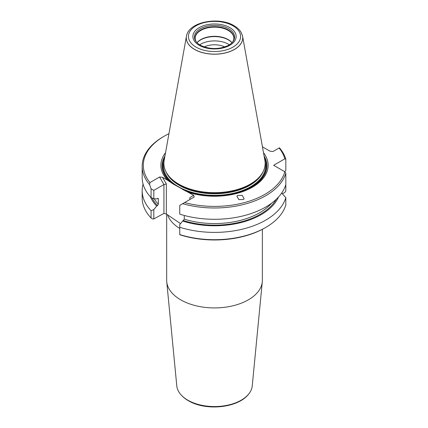 <?xml version="1.0" encoding="UTF-8"?>
<svg xmlns="http://www.w3.org/2000/svg" width="428" height="428" viewBox="0 0 428 428"><rect width="100%" height="100%" fill="white"/><g stroke="black" fill="none" stroke-linecap="round" stroke-linejoin="round"><path stroke-width="0.64" d="M143.075 184.077A72.337 41.762 0 0 0 142.176 190.631L142.176 197.939A72.337 41.762 0 0 0 151.079 218.007L152.379 218.938L153.818 218.938L163.929 213.395L166.348 214.048L180.53 223.603M262.289 281.833L252.236 385.96A37.776 21.812 180 0 1 249.294 393.262A37.776 21.812 180 0 1 187.801 400.169A37.776 21.812 180 0 1 179.739 393.262A37.776 21.812 180 0 1 176.796 385.96L166.743 281.833A47.845 27.622 0 0 0 180.686 299.83A47.845 27.622 0 0 0 231.591 306.106A47.845 27.622 0 0 0 262.289 281.833A47.845 27.622 0 0 0 262.364 280.297L262.364 229.312M166.669 214.294L166.669 280.297A47.845 27.622 0 0 0 166.743 281.833M243.345 199.518L244.153 198.785L242.189 195.35L237.684 195.441L236.877 196.174L238.84 199.609L243.345 199.518M186.448 36.236L164.149 160.414A50.638 29.238 0 0 0 166.711 173.067A50.638 29.238 0 0 0 178.711 184.099A50.638 29.238 0 0 0 262.321 173.067A50.638 29.238 0 0 0 264.884 160.414L242.585 36.236A28.221 16.291 180 0 1 226.647 52.628A28.221 16.291 180 0 1 194.563 49.439A28.221 16.291 180 0 1 186.448 36.236A28.221 16.291 180 0 1 186.619 35.471A28.221 16.291 180 0 1 186.624 35.444M189.866 199.518L189.866 197.543L193.718 195.323L173.484 184.201L167.519 180.199A53.623 30.96 180 0 1 165.534 152.689M197.057 42.698A19.709 11.379 180 0 1 228.45 39.932A19.709 11.379 180 0 1 231.976 42.698M197.035 42.677A19.367 11.181 180 0 1 228.21 39.59A19.367 11.181 180 0 1 231.997 42.677M199.683 44.785A19.709 11.379 180 0 1 228.45 44.228A19.709 11.379 180 0 1 229.349 44.785M232.538 42.088A19.426 11.214 0 0 0 233.672 39.761A19.426 11.214 0 0 0 228.252 29.965A19.426 11.214 0 0 0 205.611 27.927A19.426 11.214 0 0 0 195.361 39.761A19.426 11.214 0 0 0 196.495 42.088M200.315 45.165A20.084 11.593 0 0 0 201.288 45.689C210.105 49.461 218.927 49.461 227.744 45.689A20.084 11.593 0 0 0 232.853 41.703A20.084 11.593 0 0 0 228.718 28.767A20.084 11.593 0 0 0 203.129 27.413A20.084 11.593 0 0 0 196.179 41.703A20.084 11.593 0 0 0 200.315 45.165M167.642 215.027A47.845 27.622 0 0 0 179.755 228.461M284.834 158.831A71.198 41.109 0 0 0 279.11 147.997L279.441 147.804A72.337 41.762 180 0 1 285.824 159.189L284.834 158.831L273.642 165.288L284.834 171.751L285.824 173.249A72.337 41.762 180 0 1 182.617 203.707L179.755 205.36L179.755 214.155A72.337 41.762 0 0 0 285.824 184.559L285.824 190.904L284.834 192.407L282.378 193.825M179.755 234.565A72.337 41.762 0 0 0 265.67 227.471L264.862 227.937A71.198 41.109 180 0 1 179.755 234.742L179.755 224.55L184.281 219.163L184.281 215.466M279.11 147.997L273 151.523L270.079 151.234L262.444 146.825M163.929 213.395L163.929 184.543L159.58 177.01L149.923 182.585L149.591 184.634A72.337 41.762 180 0 1 142.176 166.219A72.337 41.762 180 0 1 163.362 136.687L164.17 136.222A71.198 41.109 0 0 0 149.923 182.585M153.818 190.38L153.818 198.72L151.079 197.597L151.079 188.802L153.818 190.38L163.929 184.543L166.348 183.965L166.348 214.048M158.2 198.448L158.344 198.886L157.499 198.437L156.691 198.908L153.818 198.72M157.83 198.325A63.793 36.829 180 0 0 158.344 198.886L158.344 204.188L157.499 205.601L156.691 206.071A66.04 38.124 180 0 1 150.463 196.934M151.079 218.007L151.079 210.699L153.818 209.576L156.691 206.071M153.818 209.576L153.818 218.938M285.824 159.189L285.824 170.494L284.748 171.698M285.824 184.559L285.824 173.249M265.67 227.471A72.337 41.762 0 0 0 285.824 204.969L285.824 197.661L281.672 193.049M167.519 180.199L162.496 177.299L166.348 183.965M278.569 196.934A66.04 38.124 180 0 1 182.628 221.046M151.079 188.802L149.591 184.634M182.617 203.707L194.216 197.008L193.718 195.323M168.942 133.707A71.198 41.109 0 0 0 164.17 136.222M162.496 177.299L159.58 177.01M263.498 152.689A53.623 30.96 180 0 1 250.824 188.074A53.623 30.96 180 0 1 188.689 192.423M184.564 202.583A71.198 41.109 0 0 0 284.834 171.751M242.409 35.444A28.221 16.291 180 0 1 242.414 35.471A28.221 16.291 180 0 1 242.585 36.236M204.252 46.93A16.007 9.239 180 0 1 224.78 46.93M142.176 166.219L142.176 177.529A72.337 41.762 0 0 0 151.079 197.597M179.755 227.257A72.337 41.762 0 0 0 285.824 197.661M142.176 190.631A72.337 41.762 0 0 0 151.079 210.699M166.711 173.067L167.257 173.966A50.06 28.901 0 0 0 179.118 184.875A50.06 28.901 0 0 0 261.776 173.966L262.321 173.067M166.267 172.297A49.953 28.842 0 0 0 179.193 185.228A49.953 28.842 0 0 0 262.765 172.297M166.037 171.874A49.953 28.842 0 0 0 179.193 185.308A49.953 28.842 0 0 0 227.883 192.707A49.953 28.842 0 0 0 262.995 171.874M164.946 155.979A52.387 30.244 0 0 0 171.291 182.847M164.678 157.477A51.906 29.965 0 0 0 173.484 184.201M163.994 161.442A51.093 29.5 0 0 0 178.39 186.704A51.093 29.5 0 0 0 237.545 192.177A51.093 29.5 0 0 0 265.039 161.442M233.672 39.761L233.881 38.322A19.367 11.181 0 0 0 228.21 30.415A19.367 11.181 0 0 0 207.104 27.991A19.367 11.181 0 0 0 195.152 38.322L195.361 39.761M229.82 27.627A21.646 12.498 0 0 0 199.213 27.627A21.646 12.498 0 0 0 199.213 45.298A21.646 12.498 0 0 0 229.82 45.298A21.646 12.498 0 0 0 229.82 27.627M242.403 35.417L240.959 32.079C239.402 29.585 237.096 27.462 234.046 25.707C219.104 16.435 189.534 21.651 186.629 35.417A28.205 16.285 0 0 0 194.574 49.375A28.205 16.285 0 0 0 227.241 52.393A28.205 16.285 0 0 0 242.403 35.417L242.414 35.471M232.966 25.814A26.087 15.06 0 0 0 196.067 25.814A26.087 15.06 0 0 0 196.067 47.112A26.087 15.06 0 0 0 232.966 47.112A26.087 15.06 0 0 0 232.966 25.814M157.499 205.601A64.933 37.487 180 0 1 152.111 198.025M276.237 199.314A64.933 37.487 180 0 1 183.441 220.575M158.344 204.188A63.793 36.829 180 0 1 154.214 198.747M271.582 203.193A63.793 36.829 180 0 1 184.281 219.163M182.729 189.534A51.906 29.965 0 0 0 243.709 190.626A51.906 29.965 0 0 0 264.36 157.477M184.923 190.717A52.387 30.244 0 0 0 246.218 189.839A52.387 30.244 0 0 0 264.087 155.979M249.294 393.262C239.14 408.023 206.05 411.42 188.347 400.688C184.762 398.634 181.895 396.157 179.739 393.262"/></g></svg>

